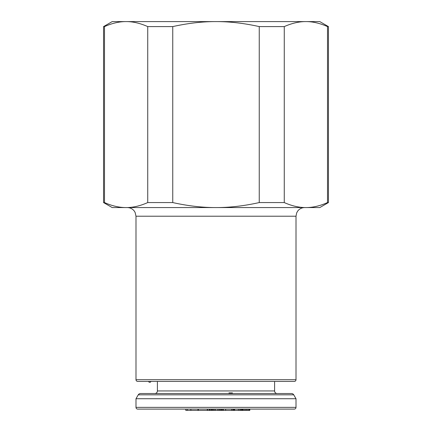 <?xml version="1.0" encoding="UTF-8"?>
<svg xmlns="http://www.w3.org/2000/svg" width="432" height="432" viewBox="0 0 432 432"><rect width="100%" height="100%" fill="white"/><g stroke="black" fill="none" stroke-linecap="round" stroke-linejoin="round"><path stroke-width="0.65" d="M150.984 381.424A1.296 1.296 0 0 1 148.538 381.424M135.994 407.371L135.994 398.725L296.006 398.725L296.006 407.371A1.728 1.728 0 0 1 294.278 409.104L137.722 409.104A1.728 1.728 0 0 1 135.994 407.371L296.006 407.371M135.994 398.725L138.267 394.821A2.597 2.597 0 0 1 140.508 393.536L291.492 393.536A2.597 2.597 0 0 1 293.733 394.821L296.006 398.725M274.601 381.424L274.601 390.938A2.597 2.597 0 0 0 277.198 393.536L232.432 393.536L232.432 392.926L228.976 392.926L228.976 393.536L232.432 393.536M163.237 393.536L154.802 393.536A2.597 2.597 0 0 0 157.399 390.938L157.399 381.424M234.257 409.104L234.257 410.4L198.342 410.4L198.342 409.104L197.975 409.104L197.975 410.4L185.792 410.4L185.792 409.104M209.142 410.4L209.142 409.104L207.554 409.104L207.554 410.4M214.294 410.4L214.294 409.104L212.263 409.104L212.263 410.4M220.093 410.4L220.093 409.104L215.557 409.104L215.557 410.4M225.639 410.4L225.639 409.104L223.317 409.104L223.317 410.4L223.312 409.104M233.615 410.4L233.615 409.104L231.584 409.104L231.584 410.4M249.804 409.104L249.804 410.4L242.174 410.4L242.174 409.104L241.974 410.4L234.625 410.4L234.625 409.104M268.763 393.536L277.198 393.536M187.213 409.104L187.213 410.4M190.874 409.104L190.874 410.4M198.342 410.4L197.975 410.4M209.417 409.104L209.417 410.4M207.284 409.104L207.284 410.4M211.469 409.104L211.469 410.4M211.496 409.104L211.496 410.4M211.756 409.104L211.756 410.4M213.278 409.104L213.278 410.4M217.825 409.104L217.825 410.4M219.083 409.104L219.083 410.4M221.092 409.104L221.092 410.4M221.341 409.104L221.341 410.4M232.772 409.104L232.772 410.4M234.16 409.104L234.16 410.4M239.803 409.104L239.803 410.4M238.361 409.104L238.361 410.4M240.813 409.104L240.813 410.4M241.083 409.104L241.083 410.4M241.888 409.104L241.888 410.4M242.606 409.104L242.606 410.4M243.27 409.104L243.27 410.4M244.615 409.104L244.615 410.4M245.749 409.104L245.749 410.4M246.775 409.104L246.775 410.4M247.919 409.104L247.919 410.4M248.956 409.104L248.956 410.4M249.55 409.104L249.55 410.4M210.26 409.104L210.26 410.4M221.627 409.104L221.627 410.4M222.674 409.104L222.674 410.4M222.966 409.104L222.966 410.4M222.982 409.104L222.982 410.4M223.263 409.104L223.263 410.4M103.556 26.595L112.207 21.6L126.112 21.6C119.34 21.546 112.131 23.209 104.485 26.595L103.556 26.595L103.556 202.57L112.207 207.565L126.112 207.565C119.34 207.619 112.131 205.956 104.485 202.57L104.485 26.595M289.521 381.424L142.479 381.424M296.006 216.216L135.994 216.216L135.994 379.696A1.728 1.728 0 0 0 137.722 381.424L294.278 381.424A1.728 1.728 0 0 0 296.006 379.696L296.006 216.216L296.644 212.971L297.583 211.243C299.344 208.867 301.703 207.641 304.657 207.565M328.444 202.57L327.515 202.57L327.515 26.595L328.444 26.595L328.444 202.57L319.793 207.565L305.888 207.565C299.117 207.619 291.913 205.956 284.267 202.57L259.249 202.57C243.956 205.956 229.538 207.619 216 207.565L304.652 207.565M103.556 202.57L104.485 202.57M327.515 26.595C319.869 23.209 312.66 21.546 305.888 21.6L319.793 21.6L328.444 26.595M259.249 202.57L259.249 26.595L284.267 26.595C291.913 23.209 299.117 21.546 305.888 21.6L125.177 21.6M327.515 202.57C319.869 205.956 312.66 207.619 305.888 207.565L216 207.565C202.462 207.619 188.044 205.956 172.751 202.57L147.733 202.57L147.733 26.595L172.751 26.595C188.044 23.209 202.462 21.546 216 21.6C229.538 21.546 243.956 23.209 259.249 26.595M147.733 26.595C140.087 23.209 132.883 21.546 126.112 21.6M172.751 202.57L172.751 26.595M284.267 202.57L284.267 26.595M147.733 202.57C140.087 205.956 132.883 207.619 126.112 207.565L216 207.565M138.267 394.821L293.733 394.821M157.399 390.938L274.601 390.938M135.994 379.696L296.006 379.696M135.994 216.216L135.108 212.409L134.379 211.189C132.619 208.845 130.27 207.641 127.343 207.565"/></g></svg>
